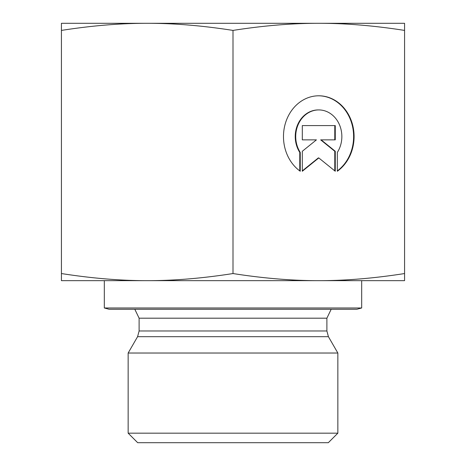 <?xml version="1.0" encoding="UTF-8"?>
<svg xmlns="http://www.w3.org/2000/svg" width="466" height="466" viewBox="0 0 466 466"><rect width="100%" height="100%" fill="white"/><g stroke="black" fill="none" stroke-linecap="round" stroke-linejoin="round"><path stroke-width="0.7" d="M299.772 152.417A26.638 23.067 -90 0 1 297.704 124.573A26.638 23.067 -90 0 1 318.307 109.924L318.785 109.924A26.638 23.067 90 0 0 298.182 124.573A26.638 23.067 90 0 0 300.25 152.417L299.772 152.417L299.772 170.911M300.25 152.417L300.25 171.255A40.769 35.305 -90 0 1 284.819 125.436A40.769 35.305 -90 0 1 318.785 95.792A40.769 35.305 -90 0 1 352.75 125.436A40.769 35.305 -90 0 1 337.326 171.255L337.326 152.417A26.638 23.067 90 0 0 339.388 124.573A26.638 23.067 90 0 0 318.785 109.924M337.326 170.911A40.769 35.305 90 0 0 352.232 125.255A40.769 35.305 90 0 0 318.546 95.792M302.306 171.255L302.306 151.275L316.426 139.858L302.306 139.858L302.306 125.587L335.264 125.587L335.264 139.858L321.144 139.858L335.264 151.275L335.264 171.255L318.785 157.933L302.306 171.255M302.306 170.871L318.307 157.933L318.785 157.933M334.786 170.871L334.786 151.275L320.666 139.858L321.144 139.858M335.264 151.275L334.786 151.275M334.786 139.858L334.786 125.587L302.306 125.587M302.306 139.858L315.954 139.858M61.425 280.66L61.425 273.548C91.977 278.33 120.572 280.695 147.215 280.66L61.425 280.66M147.215 280.66C173.853 280.695 202.448 278.33 233 273.548C263.552 278.33 292.147 280.695 318.785 280.66L147.215 280.66M318.785 280.66C345.428 280.695 374.023 278.33 404.575 273.548L404.575 280.66L318.785 280.66L361.68 280.66L361.68 307.979L104.32 307.979L104.32 280.66M61.425 30.412L61.425 23.3L404.575 23.3L404.575 30.412C374.023 25.63 345.428 23.259 318.785 23.3C292.147 23.259 263.552 25.63 233 30.412C202.448 25.63 173.853 23.259 147.215 23.3C120.572 23.259 91.977 25.63 61.425 30.412L61.425 273.548M233 30.412L233 273.548M404.575 30.412L404.575 273.548M337.85 353.024L128.15 353.024L137.581 336.691L328.419 336.691L337.85 353.024L337.85 433.17L128.15 433.17L128.15 353.024M104.32 307.979L109.085 309.255L356.915 309.255L361.68 307.979M128.15 433.17L137.68 442.7L328.32 442.7L337.85 433.17M139.113 330.971L139.113 318.191L326.887 318.191L326.887 330.971L139.113 330.971L137.581 336.691M326.887 330.971L328.419 336.691M139.113 318.191L134.808 309.255M326.887 318.191L331.192 309.255"/></g></svg>
